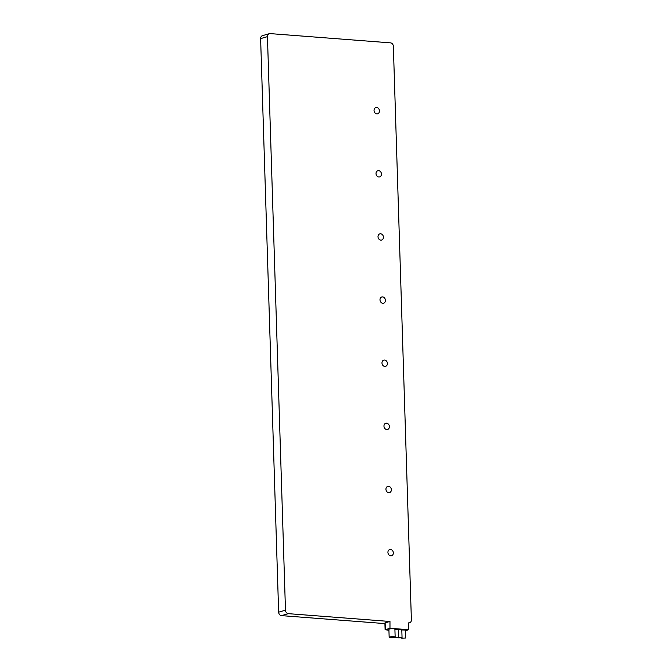 <?xml version="1.0" encoding="UTF-8"?>
<svg xmlns="http://www.w3.org/2000/svg" width="672" height="672" viewBox="0 0 672 672"><rect width="100%" height="100%" fill="white"/><g stroke="black" fill="none" stroke-linecap="round" stroke-linejoin="round"><path stroke-width="1.01" d="M267.448 36.641L260.618 38.615A3.301 2.73 -106.1 0 1 262.475 35.658L269.304 33.684A3.301 2.73 73.9 0 0 267.448 36.641L285.474 610.193A3.301 2.73 73.9 0 0 288.347 613.662L389.97 621.474L389.978 628.295L385.106 629.782L388.928 630.21M260.618 38.615L278.645 612.167A3.301 2.73 -106.1 0 0 281.518 615.636L384.913 623.591M405.359 630.689L408.677 629.723L408.71 622.919A3.301 2.73 73.9 0 0 409.525 622.835A3.301 2.73 73.9 0 0 411.382 619.878L393.355 46.326A3.301 2.73 73.9 0 0 390.482 42.857L270.119 33.6A3.301 2.73 73.9 0 0 269.304 33.684M385.106 629.782L384.896 622.978L389.768 621.491M389.97 621.474L389.978 628.295M390.188 628.286L408.677 629.723L408.458 622.91M388.76 492.685A3.226 2.663 73.9 0 0 389.558 492.601A3.226 2.663 73.9 0 0 391.322 489.233A3.226 2.663 73.9 0 0 388.559 486.326A3.226 2.663 73.9 0 0 387.761 486.402A3.226 2.663 73.9 0 0 385.988 489.77A3.226 2.663 73.9 0 0 388.76 492.685M386.77 429.551A3.226 2.663 73.9 0 0 387.568 429.467A3.226 2.663 73.9 0 0 389.34 426.098A3.226 2.663 73.9 0 0 386.576 423.184A3.226 2.663 73.9 0 0 385.778 423.268A3.226 2.663 73.9 0 0 384.006 426.636A3.226 2.663 73.9 0 0 386.77 429.551M384.787 366.416A3.226 2.663 73.9 0 0 385.585 366.332A3.226 2.663 73.9 0 0 387.358 362.964A3.226 2.663 73.9 0 0 384.586 360.049A3.226 2.663 73.9 0 0 383.788 360.133A3.226 2.663 73.9 0 0 382.024 363.502A3.226 2.663 73.9 0 0 384.787 366.416M382.805 303.274A3.226 2.663 73.9 0 0 383.603 303.198A3.226 2.663 73.9 0 0 385.375 299.821A3.226 2.663 73.9 0 0 382.603 296.915A3.226 2.663 73.9 0 0 381.805 296.99A3.226 2.663 73.9 0 0 380.041 300.367A3.226 2.663 73.9 0 0 382.805 303.274M380.822 240.139A3.226 2.663 73.9 0 0 381.62 240.055A3.226 2.663 73.9 0 0 383.384 236.687A3.226 2.663 73.9 0 0 380.621 233.772A3.226 2.663 73.9 0 0 379.823 233.856A3.226 2.663 73.9 0 0 378.05 237.224A3.226 2.663 73.9 0 0 380.822 240.139M378.84 177.005A3.226 2.663 73.9 0 0 379.638 176.921A3.226 2.663 73.9 0 0 381.402 173.552A3.226 2.663 73.9 0 0 378.638 170.638A3.226 2.663 73.9 0 0 377.84 170.722A3.226 2.663 73.9 0 0 376.068 174.09A3.226 2.663 73.9 0 0 378.84 177.005M376.849 113.862A3.226 2.663 73.9 0 0 377.647 113.786A3.226 2.663 73.9 0 0 379.42 110.418A3.226 2.663 73.9 0 0 376.656 107.503A3.226 2.663 73.9 0 0 375.858 107.587A3.226 2.663 73.9 0 0 374.086 110.956A3.226 2.663 73.9 0 0 376.849 113.862M390.743 555.82A3.226 2.663 73.9 0 0 391.541 555.744A3.226 2.663 73.9 0 0 393.305 552.367A3.226 2.663 73.9 0 0 390.541 549.461A3.226 2.663 73.9 0 0 389.743 549.536A3.226 2.663 73.9 0 0 387.971 552.913A3.226 2.663 73.9 0 0 390.743 555.82M405.586 638.03L401.688 638.156L405.586 638.03L405.334 630.042L401.806 629.958M402.058 637.762L398.152 637.888L402.058 637.762L401.806 629.773L398.278 629.689M398.521 637.493L394.615 637.61L398.521 637.493L398.269 629.496L394.909 629.378M395.153 637.115L394.901 629.126A2.999 0.504 178.2 0 0 393.532 628.748A2.999 0.504 178.2 0 0 390.457 628.824A2.999 0.504 178.2 0 0 388.903 629.311L389.155 637.308A2.999 0.504 178.2 0 0 390.533 637.686A2.999 0.504 178.2 0 0 393.599 637.602A2.999 0.504 178.2 0 0 395.153 637.115A2.999 0.504 178.2 0 0 393.784 636.737A2.999 0.504 178.2 0 0 390.709 636.812A2.999 0.504 178.2 0 0 389.155 637.308M288.347 613.662L281.518 615.636M385.132 622.835L385.35 629.639M408.391 622.894L408.61 629.698M285.474 610.193L278.645 612.167M409.525 622.835L408.467 623.146"/></g></svg>
